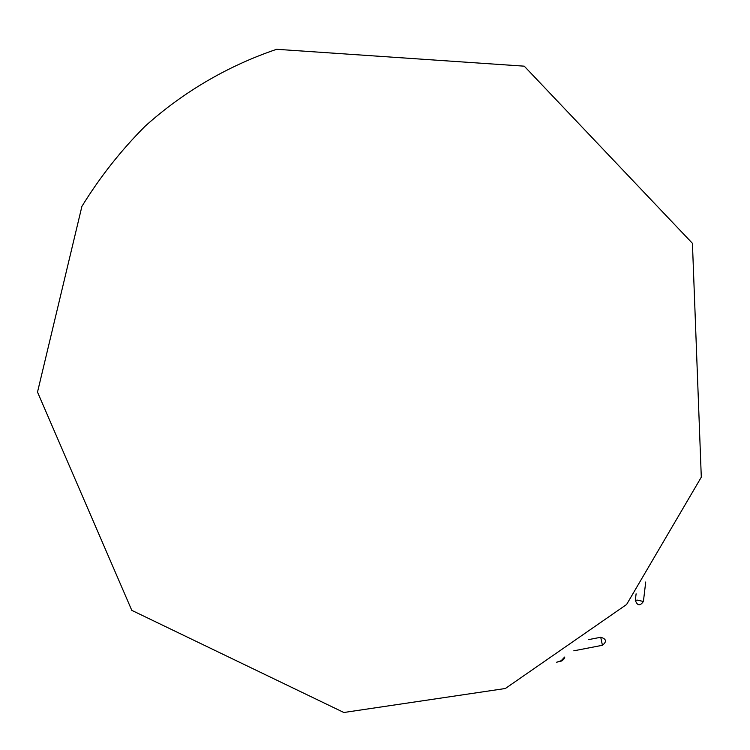 <?xml version="1.0" encoding="UTF-8"?>
<svg xmlns="http://www.w3.org/2000/svg" width="750" height="750" viewBox="0 0 750 750"><rect width="100%" height="100%" fill="white"/><g stroke="black" fill="none" stroke-linecap="round" stroke-linejoin="round"><path stroke-width="1.12" d="M636.103 593.812L635.325 600.3C637.341 605.85 640.041 606.244 643.406 601.472L637.294 600.122L635.316 600.356M573.806 650.822L602.419 645.281L600.731 637.266L588.741 639.591M560.128 661.491L562.05 660.797L563.972 658.959M564.516 657.197L561.131 660.769L556.772 662.175M276.666 49.294C228.084 65.719 183.356 91.856 145.125 126.216C120.919 150.488 99.844 177.216 81.909 206.381L37.509 392.1L131.794 610.359L343.856 712.5L505.359 688.5L626.597 604.5L701.297 477.178L692.428 243.328L524.259 66.169L276.666 49.294M645.722 582.009L643.416 601.406M602.419 645.281C606.975 641.606 606.413 638.934 600.731 637.266M564.759 657.038C564.581 659.175 561.881 660.909 556.669 662.241"/></g></svg>
